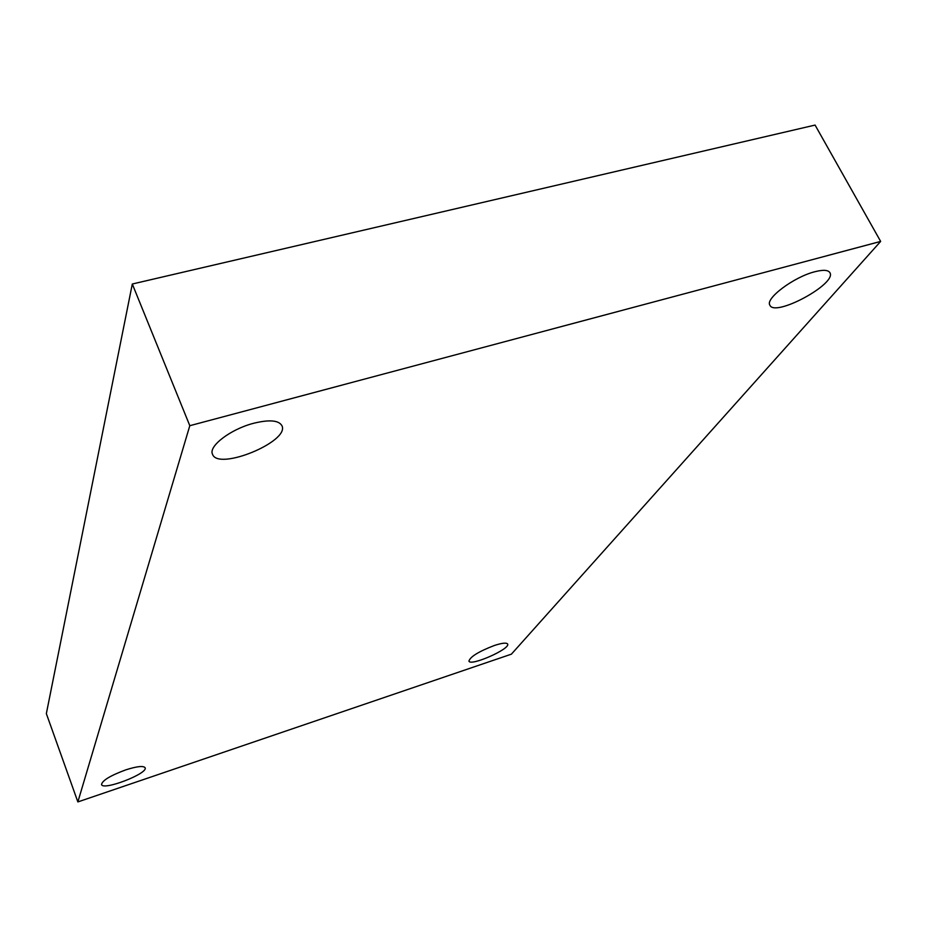 <?xml version="1.0" encoding="UTF-8"?>
<svg xmlns="http://www.w3.org/2000/svg" width="927" height="927" viewBox="0 0 927 927"><rect width="100%" height="100%" fill="white"/><g stroke="black" fill="none" stroke-linecap="round" stroke-linejoin="round"><path stroke-width="1.39" d="M77.868 801.925L189.803 425.702L880.65 241.414L511.403 654.161L77.868 801.925L46.35 713.616L132.306 284.01L189.803 425.702M132.306 284.01L815.076 125.075L880.65 241.414M494.415 645.47C478.714 651.507 470.221 656.722 468.935 661.113C470.371 666.64 510.742 648.807 507.614 644.022C506.501 642.504 502.11 642.979 494.415 645.47M814.752 271.762C793.709 276.999 764.879 298.749 769.897 305.203C774.682 317.498 837.301 283.685 829.874 272.631C828.124 269.908 823.083 269.618 814.752 271.762M253.604 423.28C230.742 429.12 208.251 446.269 212.503 454.207C217.915 471.217 290.209 441.414 281.901 425.655C278.703 420.244 269.27 419.444 253.604 423.28M125.724 769.885C110.371 775.586 102.306 780.464 101.541 784.52C102.897 791.021 148.366 773.477 145.122 767.753C143.442 765.598 136.976 766.305 125.724 769.885"/></g></svg>
